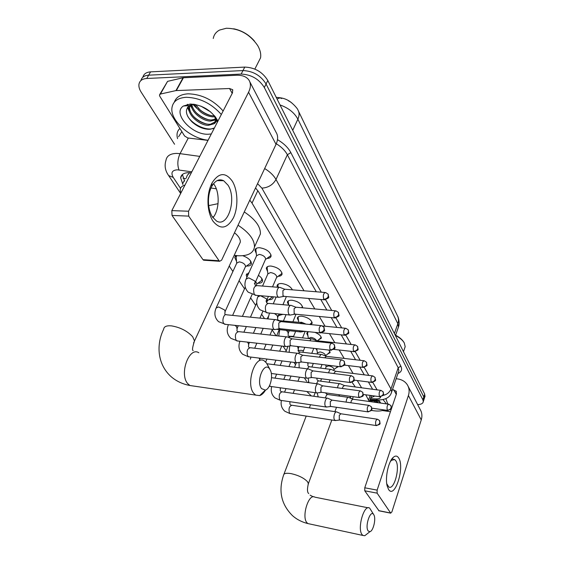<?xml version="1.0" encoding="UTF-8"?>
<svg xmlns="http://www.w3.org/2000/svg" width="564" height="564" viewBox="0 0 564 564"><rect width="100%" height="100%" fill="white"/><g stroke="black" fill="none" stroke-linecap="round" stroke-linejoin="round"><path stroke-width="0.85" d="M338.569 366.529L335.714 368.151M328.932 350.068L330.144 352.599L327.127 354.418M314.959 332.365C319.062 334.071 321.191 336.01 321.346 338.188L318.174 340.106M298.532 320.916L297.313 318.202C297.602 316.686 299.153 316.03 301.959 316.221C307.993 317.426 311.391 319.739 312.167 323.158L311.145 324.624M288.641 300.746L288.239 301.691L288.676 305.209L287.428 302.339C287.718 300.774 289.276 300.076 292.103 300.245C298.293 301.458 301.782 303.862 302.586 307.465L302.515 307.817M277.375 287.252L277.093 285.765C277.389 284.143 278.961 283.403 281.796 283.544C287.005 284.376 290.538 286.47 292.392 289.84M267.576 271.531L266.286 268.408C266.589 266.73 268.161 265.947 271.009 266.06C277.537 267.287 281.232 269.902 282.085 273.914C281.838 275.415 280.519 276.205 278.144 276.282M256.275 253.504L254.963 250.233C255.266 248.491 256.853 247.666 259.708 247.744C266.419 248.971 270.219 251.706 271.108 255.95C270.84 257.565 269.444 258.397 266.927 258.453M298.018 350.54L301.289 350.3L303.46 350.73M288.958 336.292L293.604 336.341M282.924 314.352L279.187 315.41M273.166 296.798L273.195 297.475C272.913 299.019 271.446 299.752 268.788 299.667M258.418 275.359C261.224 277.255 262.605 279.109 262.549 280.914C262.246 282.564 260.702 283.332 257.917 283.22M242.774 255.703C248.238 257.769 251.114 260.406 251.41 263.599C251.093 265.341 249.492 266.145 246.602 266.025L246.531 266.018M189.723 172.697L187.248 175.348L186.282 177.935M292.173 103.254C288.641 100.188 284.651 98.355 280.202 97.776L276.219 97.332M184.978 185.077C182.094 185.824 180.487 187.389 180.17 189.765L180.741 193.311M216.301 188.806L210.992 188.002M304.038 290.784L252.023 203.096L249.803 200.157M369.293 401.498L365.733 394.793M361.594 387.806L357.273 380.524M353.071 373.439L348.425 365.606M344.16 358.415L339.161 349.99M334.826 342.693L329.454 333.634M325.054 326.218L319.273 316.467M314.804 308.931L308.578 298.441M229.238 266.032L232.904 271.488M239.08 280.696L244.529 288.803M250.606 297.848L255.633 305.343M261.611 314.24L264.516 318.575M272.144 329.919L276.022 335.707M283.072 346.204L286.181 350.829M293.936 362.384L295.529 364.753M304.306 377.817L306.654 381.313M307.972 335.982L306.774 333.38L308.487 331.688M317.024 350.427L315.903 348.587M236.535 261.315L234.744 257.487L236.182 255.577M246.884 277.298L246.228 275.035L248.9 272.821M174.572 144.257L141.197 92.193C139.386 89.331 138.638 86.687 138.963 84.262C139.611 80.744 142.213 78.819 146.753 78.481L241.166 74.074C251.276 74.533 258.996 79.009 264.326 87.519L422.873 399.805L423.79 396.95L423.909 399.707L423.79 396.95L266.067 84.001L423.79 396.95L424.706 394.109L424.819 396.873M241.166 74.074L242.971 70.57C253.067 71.008 260.765 75.484 266.067 84.001C260.765 75.484 253.067 71.008 242.971 70.57L148.67 75.167L242.971 70.57L244.769 67.088C254.85 67.504 262.528 71.973 267.801 80.497L424.706 394.109M140.951 80.525C141.775 77.268 144.349 75.477 148.67 75.167C144.349 75.477 141.775 77.268 140.951 80.525M142.854 77.24C143.693 73.983 146.266 72.192 150.574 71.868L244.769 67.088M191.274 172.859L188.848 172.669C183.942 172.739 181.206 174.445 180.642 177.787L182.898 184.491M184.639 181.122L182.391 174.516M191.915 107.957L189.857 105.376L191.915 107.957M422.873 399.805L423.282 401.667C422.944 403.5 421.068 404.48 417.642 404.614M316.312 291.778L258.552 191.746L255.548 187.932M372.607 389.273L368.391 381.962M364.281 374.841L359.74 366.981M355.567 359.754L350.681 351.294M346.444 343.962L341.185 334.854M336.884 327.402L331.223 317.602M326.852 310.031L320.761 299.484M370.731 397.853L374.799 396.027M213.002 221.187C210.287 216.95 208.652 211.571 208.095 205.049C207.552 196.582 208.884 189.18 212.085 182.835C218.853 172.422 225.621 171.921 232.389 181.319C238.001 190.583 238.417 207.411 233.39 217.88C227.102 228.864 220.305 229.971 213.002 221.187M227.997 185.168L223.654 180.713C219.156 178.562 215.18 180.487 211.726 186.48C209.181 191.527 208.123 197.414 208.553 204.14C208.997 209.329 210.294 213.615 212.459 217.006L216.47 220.982C227.877 228.23 237.141 198.796 227.997 185.168M213.552 183.653L214.398 184.886C219.995 193.381 219.206 210.619 212.931 217.697M207.996 140.387L187.749 137.961L184.576 135.98L159.823 96.303L159.464 95.006L160.437 94.047L175.947 90.593L183.053 77.761L236.415 75.266C242.287 75.068 246.447 76.655 248.886 80.025C251.008 83.331 250.902 87.392 248.562 92.221L188.524 211.232L188.707 216.111L172.027 215.441L171.83 210.612L232.509 92.792L232.587 89.662L229.548 88.513L175.947 90.593M159.852 94.308L167.578 81.357L183.053 77.761M249.796 81.773L276.029 132.23C278.151 135.579 278.151 139.618 276.029 144.335L221.617 260.166L219.615 261.28L219.058 260.744L188.707 216.111M204.492 260.265L202.984 259.673L172.027 215.441M213.248 38.493C213.939 34.735 216.054 31.922 219.586 30.047L226.333 28.256C239.404 28.411 249.866 34.2 257.727 45.606C260.208 49.942 261.153 54.01 260.568 57.803L257.381 64.063M208.081 140.225C190.378 138.575 169.743 120.322 171.985 107.583C173.077 101.273 177.85 97.84 186.303 97.29C199.755 97.727 211.429 103.466 221.335 114.499M174.318 102.162C176.158 97.029 180.783 94.251 188.2 93.814C201.63 94.23 213.277 99.955 223.14 110.995M217.302 122.317L215.906 117.735L217.88 121.204M215.194 116.628L215.356 116.875C216.914 120.231 216.4 122.55 213.827 123.833L215.511 120.548L214.672 115.972M211.31 133.957L208.342 134.239C191.943 135.198 171.914 113.096 183.441 106.004L190.329 104.03C201.968 104.819 210.929 110.072 217.218 119.787M193.713 104.206L189.37 105.609C184.654 109.811 185.605 115.303 192.225 122.092C197.252 126.477 202.568 128.874 208.179 129.283L210.139 129.248L214.383 127.993M191.88 104.537C192.465 107.985 194.425 111.2 197.76 114.175C202.06 117.784 206.487 119.737 211.042 120.04L215.547 119.187M191.238 104.728C191.238 112.194 202.406 121.034 210.492 121.098L215.568 119.913M195.56 104.509L200.206 110.156C204.457 113.653 208.8 115.542 213.241 115.81L214.524 115.789M194.397 104.305C198.507 111.721 204.605 115.909 212.691 116.868L214.983 116.72M189.885 105.313L189.61 106.399C189.201 110.311 191.104 114.259 195.32 118.236C199.67 121.944 204.175 123.96 208.835 124.291L210.45 124.242L215.18 121.866M189.751 105.383L189.039 107.463C187.431 114.795 199.473 125.37 208.278 125.356L213.827 123.833M200.869 106.102L210.668 111.94M233.665 28.778C241.864 30.498 248.78 34.58 254.413 41.017M194.263 104.284L194.679 104.925M190.329 105.087L192.352 109.007M187.297 104.389L187.276 105.75M187.495 107.371L190.019 113.11M198.542 108.57C202.011 111.799 206.029 114.104 210.576 115.486M190.745 104.911L191.485 106.547M196.068 112.532C199.691 115.958 203.893 118.37 208.673 119.765M187.551 104.333L187.608 105.729M187.805 106.963L189.18 110.685M193.6 116.522C197.365 120.139 201.75 122.649 206.748 124.066M187.756 116.403C193.248 125.483 208.137 131.595 214.412 127.936M261.555 388.61L265.313 390.112C270.184 389.04 273.42 376.033 270.325 370.153L269.662 369.018C264.304 360.629 255.598 381.363 261.555 388.61M265.559 390.027C263.811 393.037 261.851 394.899 259.673 395.604L255.661 395.096L253.765 393.334C245.488 383.781 255.295 354.22 264.319 360.932L266.434 362.962L267.837 365.599M238.029 225.219C249.147 232.53 254.625 239.799 254.463 247.025C253.356 253.229 247.892 256.141 238.086 255.746L234.208 255.302M212.346 216.83L213.559 216.886M208.694 205.62L218.049 203.667M239.164 244.614L240.327 242.104C240.476 239.15 238.53 236.034 234.49 232.756M244.268 211.951C255.266 219.262 260.646 226.587 260.413 233.912L258.171 238.847M368.221 531.006L369.906 531.697C373.248 531.147 376.181 518.951 373.946 514.995L373.643 514.488C370.386 509.264 364.598 526.727 368.221 531.006M367.467 533.607L364.788 535.708L362.99 535.462L362.13 534.665C356.927 528.828 364.125 503.744 369.653 508.115L373.742 514.636M311.335 395.928L306.865 391.536M307.267 382.47L308.578 381.835M339.69 396.161L338.731 394.687M349.765 396.217L351.041 398.431M352.084 382.321L355.292 386.967M236.894 255.647L236.119 257.029L236.732 263.155M245.277 267.047L245.587 266.363C245.065 264.065 242.964 262.563 239.27 261.851L236.753 263.12L216.379 307.415M276.297 319.746C275.204 319.266 274.231 319.936 273.385 321.762C272.426 324.476 272.468 326.817 273.512 328.798L274.499 329.609L275.718 329.397M320.803 325.59L280.879 321.586L278.785 323.052L278.877 328.142L280.146 328.727M248.851 264.368L250.585 263.127L250.479 260.808M248.844 272.941L247.568 274.569L247.645 275.606M287.612 336.969C286.561 336.511 285.624 337.187 284.799 339.006C283.882 341.671 283.918 343.955 284.912 345.845L285.814 346.592L286.935 346.416M331.357 343.116L292.11 338.816L290.086 340.296L290.164 345.246L291.327 345.788M260.159 281.577L261.745 280.414L261.654 278.292M256.599 284.298L256.874 283.678L255.682 281.514M298.391 353.374C297.383 352.944 296.474 353.628 295.677 355.433C294.789 358.055 294.824 360.276 295.769 362.088L296.608 362.779L297.63 362.631M341.396 359.797L302.812 355.228L300.859 356.723L300.922 361.531L301.987 362.046M270.96 298.039L272.497 296.742M267.414 300.802L267.265 299.012M308.67 369.032C307.697 368.616 306.83 369.307 306.048 371.105C305.202 373.685 305.223 375.843 306.125 377.577L306.901 378.225L307.838 378.091M350.949 375.694L313.013 370.879L311.131 372.388L311.18 377.069L312.16 377.549M318.491 383.978C317.553 383.583 316.707 384.281 315.96 386.065C315.135 388.603 315.156 390.704 316.016 392.375L316.735 392.974L317.595 392.861M360.065 390.852L322.756 385.825L320.937 387.341L320.972 391.902L321.875 392.354M289.762 336.102L289.24 336.398M327.874 398.269C326.972 397.895 326.154 398.593 325.428 400.362C324.631 402.865 324.645 404.91 325.47 406.517L326.93 406.975M368.764 405.333L332.069 400.116L330.314 401.639L330.335 406.087L331.167 406.503M298.871 350.322L298.13 350.871L298.3 350.448M336.856 411.939C335.989 411.586 335.199 412.284 334.48 414.046C333.719 416.507 333.726 418.502 334.515 420.046L335.869 420.483M377.076 419.172L340.98 413.786L339.274 415.308L339.295 419.651L340.064 420.039M256.493 248.238L255.852 249.563L256.549 255.816M265.355 259.722L265.672 258.996C265.165 256.62 263.021 255.083 259.243 254.385L256.571 255.767L246.369 278.44M280.315 287.485C279.258 287.02 278.313 287.647 277.502 289.381C276.55 292.053 276.593 294.415 277.629 296.467L278.679 297.362L279.927 297.122M324.878 292.476L284.926 289.24L282.902 290.615L282.987 295.74L284.334 296.375M268.88 257.043L270.748 255.696L270.988 254.787M267.71 266.546L267.146 267.745L267.872 273.892M276.515 277.615L276.797 276.952C276.311 274.703 274.224 273.23 270.558 272.539L267.893 273.843L262.535 286.061M291.525 305.469C290.502 305.018 289.593 305.66 288.803 307.394C287.894 310.017 287.929 312.308 288.909 314.275L289.882 315.107L291.024 314.895M335.319 310.799L296.051 307.225L294.098 308.621L294.168 313.605L295.402 314.197M280.04 274.879L281.739 273.625L281.965 272.793M278.426 284.016L277.932 285.102L278.172 287.316M299.399 330.744L300.33 331.914L301.606 331.836M302.205 322.601L300.111 323.517M310.397 347.96L311.518 348.087M312.385 338.95C311.476 338.548 310.651 339.154 309.904 340.769M354.714 344.865L316.757 340.719L315.325 341.361M301.726 307.747L302.452 306.421M298.483 316.658L298.102 317.553L298.723 322.255M306.033 324.11L301.528 322.248L299.865 322.368M322.114 354.559C321.205 354.171 320.38 354.827 319.654 356.54L319.435 357.195M363.731 360.713L326.401 356.328L324.617 357.809M310.574 323.799L312.026 322.192M307.881 331.928L307.591 333.352L308.339 338.499L310.968 337.413C313.739 337.906 315.579 338.978 316.496 340.628M331.413 369.476C330.532 369.11 329.736 369.772 329.031 371.472L328.636 372.86M372.339 375.857L335.629 371.253L333.676 373.502M319.873 338.738L321.205 337.209M325.35 355.933L325.484 355.546C325.068 353.818 323.243 352.613 320.021 351.936L317.426 352.916L317.017 353.959M340.303 383.76C339.457 383.407 338.689 384.077 338.005 385.762L337.512 387.813M380.566 390.33L344.449 385.529L342.799 386.982L342.44 388.476M328.777 353.064L330.003 351.654M333.881 369.744L334.029 369.349C333.627 367.7 331.851 366.537 328.699 365.867L326.126 366.79L325.379 368.729M348.827 397.437C348.009 397.098 347.262 397.775 346.592 399.453L346.056 402.104M388.441 404.176L352.902 399.206L351.301 400.666L350.9 402.795M337.314 366.811L337.921 366.445M388.518 489.376L387.115 485.787C384.972 477.532 388.441 461.493 393.207 457.397C395.378 455.465 397.211 455.663 398.699 458.01C405.008 467.26 394.701 499.626 388.518 489.376M386.735 483.672L388.772 486.958C394.116 490.736 400.377 467.239 395.836 460.781L394.645 459.533L391.423 460.33L390.302 461.662M396.154 378.719L397.43 378.881C401.843 379.501 405.142 381.468 407.335 384.796C409.281 388.011 409.633 391.592 408.406 395.533L377.133 490.123L377.119 493.155L364.76 490.793L364.767 487.789L396.443 393.933L396.154 391.176L392.459 389.583M408.202 386.46L420.124 409.386C422.027 412.552 422.408 416.063 421.252 419.905L391.881 511.929L390.633 513.021L377.119 493.155M379.001 510.815L364.76 490.793M390.443 411.706L382.357 410.543M384.112 409.922C381.497 411.085 377.859 411.346 373.206 410.698L371.373 410.388M379.593 402.922L379.494 401.173M378.966 400.588C378.966 401.561 378.014 402.026 376.125 401.991L378.211 400.144M378.536 400.165L380.693 403.098M369.836 400.419L371.845 400.926L377.196 400.877L378.183 400.137M369.526 401.293L371.775 401.843M373.41 402.076L376.125 401.991M383.062 399.601L386.425 403.894M385.854 398.614L387.82 404.092M395.505 335.488C399.742 337.716 402.668 340.191 404.275 342.905L405.185 346.656L404.677 348.143M395.604 335.199C399.284 337.159 401.913 339.338 403.5 341.721M369.913 400.186L375.18 401.244M370.069 399.749L377.316 400.828M185.852 178.774L183.018 178.196M189.003 173.233L188.848 172.669M257.847 190.639L252.023 203.096M370.195 395.399L368.666 399.735M298.582 111.362L397.275 315.417C398.663 317.92 398.847 320.69 397.831 323.743L297.884 119.173C299.428 115.719 299.47 112.722 298.011 110.177C297.602 108.133 290.855 101.45 288.556 100.928M397.923 328.565L398.473 326.986L397.831 323.743L394.398 333.536M277.185 99.257C278.785 97.861 280.301 97.628 281.725 98.566M292.723 130.319L297.884 119.173C294.401 112.694 288.451 107.95 280.026 104.932M150.574 71.868L146.753 78.481M267.801 80.497L264.326 87.519M184.273 180.565L182.532 183.942M191.809 171.823L177.3 169.813C172.027 170.236 170.673 172.767 173.24 177.399L180.543 188.348M168.121 174.812L168.664 175.601C165.167 170.751 164.279 165.64 165.992 160.275C166.747 155.868 170.3 153.577 176.652 153.401L180.043 153.648L188.298 138.032M180.656 193.466L168.664 175.601L173.24 177.399M177.575 138.638C176.363 134.401 177.138 131.01 179.895 128.479M181.841 131.595L178.577 136.777M277.488 139.668C283.727 143.312 288.183 147.627 290.848 152.618L400.849 366.177C402.435 369.561 401.462 372 397.937 373.495M264.657 168.544C269.895 171.717 273.674 175.362 276 179.486L287.365 154.748C285.123 150.574 281.436 146.908 276.297 143.749M178.992 169.947C177.174 164.744 177.519 159.309 180.043 153.648L199.755 156.39M321.29 292.18L261.872 188.129C268.21 187.72 272.92 184.837 276 179.486L390.958 388.991L398.205 367.77L287.365 154.748L290.848 152.618M383.048 395.399C386.939 394.553 389.576 392.417 390.958 388.991L391.677 391.881L391.099 393.425M398.381 372.184L398.875 370.738L398.205 367.77L400.849 366.177M370.449 398.663L376.146 398.91C379.008 398.974 380.51 398.254 380.651 396.753M377.069 389.865L372.79 382.371M368.821 375.412L364.224 367.368M360.184 360.297L355.257 351.661M351.153 344.47L345.852 335.192M341.678 327.881L335.989 317.913M331.738 310.475L325.618 299.759M261.872 188.129L257.565 183.638M379.255 400.052L377.633 400.003L376.146 398.91M276.029 144.335L248.562 92.221M202.984 259.673L219.058 260.744M232.206 93.391L229.548 88.513M183.455 77.705L176.356 90.543M171.83 210.612L188.524 211.232M167.578 81.357L160.437 94.047M196.899 108.394L192.86 104.326M193.579 343.032L194.502 340.959L192.684 336.757C187.354 331.012 180.304 327.381 171.534 325.879C166.542 325.449 163.92 326.563 163.687 329.214C156.447 343.702 156.721 363.858 171.28 376.815C176.476 381.25 182.701 384.154 189.955 385.522L194.079 386.121M198.845 352.768C189.06 346.19 178.894 374.468 187.897 383.795L189.955 385.522L255.661 395.096M308.071 484.561L308.374 483.715L307.507 481.705C303.989 478.032 298.553 475.339 291.207 473.64C286.392 472.836 283.847 473.351 283.565 475.177C278.221 490.962 281.224 504.484 292.582 515.75C296.96 519.571 302.078 522.179 307.944 523.582L309.544 523.928M368.13 507.811L314.867 497.173C308.769 492.795 301.239 516.976 306.999 522.786L307.944 523.582L362.99 535.462M319.577 332.386C321.67 332.407 323.186 331.484 324.131 329.623L323.877 327.141L321.529 325.661C319.309 326.232 318.66 328.474 319.577 332.386L320.81 332.964M224.874 312.026L225.149 311.413L224.542 309.96L218.585 306.943L216.09 308.057C213.89 313.436 214.729 317.983 218.606 321.699L225.713 324.385M275.232 319.64L226.693 314.811C224.028 313.154 221.525 320.782 223.83 323.581L224.592 324.265L274.231 329.496M330.123 349.779C332.175 349.821 333.655 348.926 334.565 347.086L334.297 344.632L332.013 343.194C329.891 343.793 329.256 345.986 330.123 349.779L331.244 350.322M228.392 324.667L228.342 324.906C226.227 330.222 227.095 334.706 230.937 338.372L237.789 341.008M286.639 336.863L238.847 331.653C235.541 332.386 234.617 335.256 236.069 340.261L236.767 340.896L285.567 346.486M236.965 328.706L236.64 326.789L234.955 325.357M340.155 366.332C342.165 366.389 343.61 365.514 344.491 363.709L344.216 361.277L341.988 359.874C339.951 360.502 339.338 362.652 340.155 366.332L341.185 366.833M297.503 353.276L250.444 347.727C247.265 348.496 246.369 351.309 247.744 356.18L249.323 356.878M248.498 344.632L248.717 344.118L247.448 342.115M349.715 382.103C351.689 382.173 353.099 381.32 353.952 379.544L353.663 377.14L351.499 375.765C349.539 376.414 348.947 378.529 349.715 382.103L350.66 382.575M259.391 360.311L259.715 359.388L259.123 358.084M358.831 397.148C360.77 397.225 362.151 396.393 362.969 394.645L362.673 392.269L360.565 390.922C358.683 391.599 358.105 393.672 358.831 397.148L359.698 397.585M269.479 385.804L270.896 386.523M271.51 377.69L272.109 377.76L271.51 377.626M367.538 411.509C369.441 411.6 370.788 410.789 371.584 409.062L371.274 406.714L369.223 405.396C367.411 406.094 366.854 408.132 367.538 411.509L368.334 411.917M327.198 398.17L282.24 391.811C279.406 392.657 278.574 395.329 279.758 399.82L280.999 400.398M280.16 388.377L280.315 387.842M375.864 425.235C377.732 425.341 379.05 424.544 379.819 422.852L379.501 420.525L377.499 419.235C375.751 419.947 375.208 421.95 375.864 425.235L376.597 425.623M336.229 411.847L291.948 405.269C289.212 406.143 288.408 408.766 289.529 413.144L290.679 413.687M289.833 401.751L289.959 404.282M323.736 299.202C325.83 299.188 327.346 298.264 328.283 296.438L328.093 294.112L325.625 292.533C323.461 293.061 322.827 295.282 323.736 299.202L325.04 299.829M254.357 283.544L255.273 282.451L254.731 280.95L248.717 277.855L246.052 279.152C244.029 284.2 244.762 288.549 248.252 292.208L256.253 295.339M279.215 287.393L257.05 285.617C253.779 286.286 252.869 289.24 254.322 294.471L255.125 295.247L278.404 297.249M334.163 317.398C336.222 317.398 337.695 316.503 338.604 314.705L338.4 312.4L335.996 310.863C333.923 311.42 333.31 313.598 334.163 317.398L335.354 317.983M265.926 301.134L266.793 300.097L266.286 298.708L260.427 295.705L257.769 296.925C255.83 301.902 256.585 306.196 260.053 309.805L267.78 312.9M290.516 305.378L268.661 303.404C265.517 304.116 264.636 307.006 266.011 312.082L266.751 312.801L289.628 314.994M344.089 334.713C346.106 334.734 347.551 333.86 348.418 332.083L348.199 329.806L345.873 328.304C343.878 328.89 343.279 331.026 344.089 334.713L345.182 335.263M269.472 313.062L267.949 318.914M301.289 322.509L278.207 320.578M277.558 317.497L277.312 315.643L274.492 313.549M277.326 329.122L278.778 329.644M353.543 351.21C355.524 351.245 356.934 350.392 357.773 348.644L357.548 346.395L355.278 344.921C353.36 345.535 352.782 347.628 353.543 351.21L354.544 351.724M279.723 329.743L278.75 336.003M311.547 338.858L290.298 336.553L288.324 337.321M288.084 333.536L287.844 331.815L286.279 330.433M362.567 366.945C364.506 367.002 365.881 366.163 366.699 364.443L366.459 362.215L364.252 360.777C362.405 361.411 361.841 363.463 362.567 366.945L363.484 367.425M321.346 354.467L300.393 352.021L298.187 353.283M298.144 348.876L297.905 347.283L297.186 346.529M371.175 381.976C373.079 382.039 374.425 381.222 375.215 379.53L374.968 377.323L372.818 375.913C371.041 376.569 370.492 378.585 371.175 381.976L372.021 382.427M330.708 369.392L310.045 366.811C309.107 366.438 308.282 367.129 307.556 368.891M307.768 363.561L307.895 362.765M379.41 396.337C381.278 396.414 382.596 395.618 383.365 393.947L383.104 391.769L381.003 390.387C379.29 391.056 378.761 393.045 379.41 396.337L380.192 396.76M339.655 383.675L319.287 380.982C318.23 380.615 317.356 381.539 316.665 383.731M387.292 410.084C389.125 410.169 390.415 409.394 391.155 407.744L390.894 405.586L388.843 404.233C387.186 404.924 386.671 406.87 387.292 410.084L388.011 410.479M348.228 397.352L328.149 394.553C326.986 394.229 326.091 395.357 325.463 397.923M421.252 419.905L408.406 395.533M378.634 510.617L390.633 513.021M396.281 394.426L393.735 389.752M364.767 487.789L377.133 490.123M371.528 395.583L369.448 401.519M234.744 257.487L235.357 256.169M246.228 275.035L246.771 273.829M254.963 250.233L255.562 248.907M266.286 268.408L266.814 267.209M287.428 302.339L287.851 301.338M297.313 318.202L297.686 317.278M306.774 333.38L307.112 332.541M397.754 316.383C397.74 315.699 400.243 322.46 398.473 326.986L395.449 335.636M425.108 395.984L423.282 401.667M182.306 174.593L180.642 177.787M370.097 399.672L377.633 400.003C385.614 400.003 390.295 397.296 391.677 391.881L398.325 372.36M208.553 204.14L208.095 205.049M211.726 186.48L212.085 182.835M223.654 180.713L217.133 180.6M232.833 90.113L232.587 89.662M203.548 260.201L219.615 261.28M189.039 107.463L189.61 106.399M189.37 105.609L183.441 106.004M254.843 69.069L260.568 57.803M269.994 369.526L267.463 364.739M265.313 390.112L259.673 395.604M254.463 247.025L260.413 233.912M240.327 242.104L194.502 340.959C192.409 347.41 191.979 350.596 193.219 350.533M313.267 496.835L310.108 495.157M369.906 531.697L364.788 535.708M315.163 392.692L313.788 396.273M310.553 404.733L309.354 407.857M306.203 416.07L283.911 474.275M352.437 399.03L353.276 396.704M331.829 420.011L308.374 483.715C307.07 489.044 307.19 492.337 308.734 493.585M336.518 407.279L334.903 411.649M224.796 314.092L225.149 311.413L245.587 266.363M280.428 321.459L276.55 319.922M324.103 327.501C324.053 330.913 326.775 330.603 320.056 332.901L279.384 328.65M250.797 262.415L251.065 261.823M245.46 266.779L250.585 263.127M225.6 314.684L225.247 314.543M279.575 328.734L274.499 329.609M248.04 273.512L248.294 272.955M245.262 287.168L232.608 315.396M236.915 330.871L237.204 328.142L238.283 325.71M291.708 338.696L287.844 337.131M334.522 344.992C334.459 348.355 337.138 348.023 330.56 350.258L290.636 345.711M261.943 279.751L262.189 279.187M256.761 284.066L261.745 280.414M256.874 283.678L256.077 285.483M252.073 294.521L242.407 316.376M237.853 331.533L237.388 331.343M290.812 345.788L285.814 346.592M256.74 302.826L250.458 317.172M246.355 326.556L243.888 332.203M239.933 341.255C238.043 346.416 238.967 350.759 242.703 354.284L248.393 356.765L296.375 362.68M248.491 346.895L248.717 344.118L249.478 342.348M302.445 355.116L298.61 353.529M344.435 361.63C344.322 365.007 347.072 364.513 340.564 366.769L301.359 361.968M267.555 300.598L272.405 296.946M267.66 300.231L266.603 302.671M262.739 311.631L259.941 318.117M255.866 327.557L253.412 333.239M249.535 347.607L248.971 347.375M301.521 362.039L296.608 362.779M268.119 316.827L267.251 318.843M263.198 328.333L260.758 334.043M256.846 343.194L254.695 348.228M271.305 373.474L306.689 378.134M312.689 370.781L308.875 369.173M353.882 377.492C353.882 380.813 356.124 380.686 350.096 382.512L311.582 377.471M278.073 316.27L280.823 314.155M272.405 329.298L269.98 335.044M266.095 344.259L263.959 349.32M260.208 358.218L259.715 359.388M250.388 359.19L250.952 357.075M266.948 363.766L307.866 368.926M311.737 377.542L306.901 378.225M279.201 329.686L276.656 335.77M272.793 345.027L270.671 350.11M266.934 359.049L265.686 362.046M269.254 386.241L316.538 392.889M322.46 385.734L318.681 384.105M362.892 392.622C362.871 395.914 365.098 395.731 359.183 397.521L321.353 392.276M281.76 346.049L279.652 351.168M275.944 360.163L274.083 364.668M272.109 377.76L317.751 383.88M321.494 392.34L316.735 392.974M288.056 346.233L285.751 351.887M282.056 360.918L280.209 365.437M276.635 374.179L275.013 378.148M271.665 386.636C270.572 391.169 271.686 394.934 274.992 397.93L280.28 400.292L325.957 406.989M280.259 390.852L280.371 387.849M331.801 400.024L328.051 398.388M371.493 407.067C371.366 410.282 373.953 409.816 367.869 411.861L330.687 406.433M290.798 361.996L288.965 366.544M285.419 375.335L283.805 379.325M281.542 391.705L280.766 391.367M330.814 406.489L326.14 407.074M296.361 362.68L294.528 367.249M291.003 376.068L289.395 380.08M285.976 388.624L284.566 392.135M281.408 400.454C280.519 404.811 281.669 408.414 284.855 411.262L290.016 413.581L334.967 420.49M340.734 413.701L337.018 412.051M379.72 420.871C379.692 424.043 381.821 423.909 376.167 425.559L339.62 419.976M299.533 377.189L297.94 381.222M294.542 389.823L293.153 393.355M291.299 405.163L290.474 404.804M339.739 420.025L335.136 420.568M255.33 285.285L255.929 285.518M284.446 289.113L280.576 287.661M328.29 294.436C328.142 297.806 330.983 297.327 324.265 299.78L283.551 296.311M265.538 259.447L270.748 255.696M265.672 258.996L255.273 282.451L254.928 284.841M283.741 296.389L278.679 297.362M258.39 295.522L258.058 296.283M266.934 303.016L267.646 303.305M295.621 307.112L291.764 305.632M338.59 312.724C338.428 316.037 341.234 315.551 334.649 317.927L294.683 314.127M276.677 277.368L281.739 273.625M276.797 276.952L272.518 286.857M268.401 296.389L266.793 300.097L266.511 302.551M294.859 314.204L289.882 315.107M276.148 297.052L273.258 303.82M277.996 319.929L278.806 320.26M276.416 329.277L300.33 331.914M305.815 324.088L302.424 322.756M348.397 330.13C348.256 333.345 350.907 333 344.541 335.206L321.748 332.83M286.385 296.551L282.952 304.694M279.032 313.979L277.784 316.94L277.558 319.443M304.757 331.301L300.556 332.013M345.253 328.241L322.446 325.957M286.075 314.656L283.53 320.74M288.556 336.073L289.452 336.454M316.397 340.614L312.59 339.091M357.738 346.712C357.576 349.927 360.234 349.468 353.959 351.668L333.726 349.377M301.479 307.718L302.262 307.112M296.015 314.254L292.956 321.677M289.226 330.744L288.289 333.028L288.112 335.58M311.265 348.058L310.75 348.143M295.614 331.413L293.386 336.884M298.652 351.506L299.618 351.922M289.156 352.288L289.692 345.972M326.084 356.236L322.305 354.685M366.649 362.532C366.473 365.691 369.11 365.225 362.948 367.368L344.343 365.112M309.714 324.476L311.857 322.777M305.187 331.343L302.558 337.878M298.998 346.733L298.321 348.411L298.201 350.998M304.793 347.396L302.833 352.303M308.311 366.269L309.333 366.72M299.181 367.834L299.019 362.419M335.333 371.161L331.59 369.603M375.159 377.64C374.799 379.924 377.922 380.453 371.535 382.371L354.143 380.122M317.349 340.783L321.043 337.787M313.746 348.341L311.779 353.346M308.064 362.786L307.845 365.754M317.405 352.965L316.764 348.686M313.323 363.435L311.913 367.044M317.56 380.411L318.639 380.883M308.861 382.688L308.205 378.042M344.188 385.445L340.473 383.873M383.294 392.079C383.111 395.11 385.642 394.729 379.741 396.704L363.286 394.455M325.4 355.849L329.848 352.176M325.484 355.546L325.336 355.926M322.037 364.499L320.634 368.137M317.095 379.882L316.848 378.162M326.105 366.84L325.816 364.964M321.536 378.775L320.627 381.158M326.429 393.961L327.543 394.462M318.195 396.894L317.208 393.002M352.662 399.129L348.982 397.542M391.078 405.904C390.894 408.9 393.355 408.54 387.595 410.423L371.859 408.167M333.951 369.631L337.765 366.431M334.029 369.349L333.62 370.449M330.053 379.889L329.15 382.286M325.95 393.432L325.717 392.882M386.862 484.539L387.115 485.787M391.423 460.33L393.207 457.397M394.645 459.533L393.221 459.286M396.386 391.606L396.154 391.176M378.789 510.772L390.789 513.169M379.917 401.723L380.453 402.576M387.75 404.085L387.891 403.676M403.471 351.675L405.185 346.656"/></g></svg>
